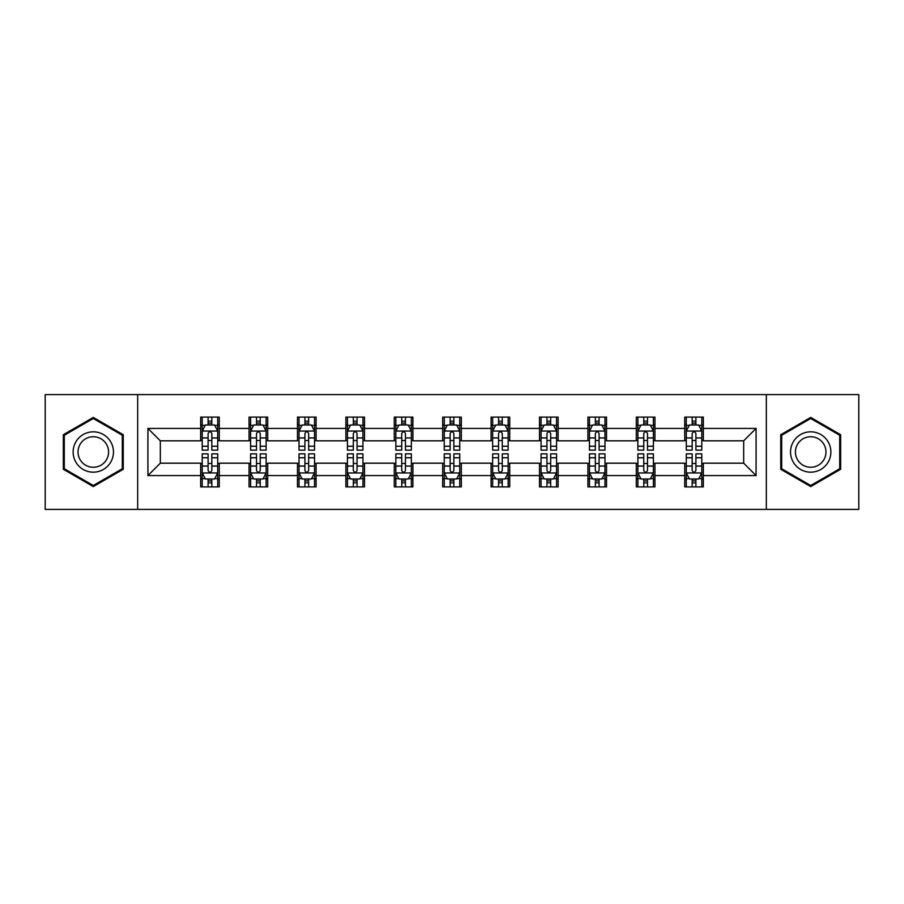 <?xml version="1.0" encoding="UTF-8"?>
<svg xmlns="http://www.w3.org/2000/svg" width="904" height="904" viewBox="0 0 904 904"><rect width="100%" height="100%" fill="white"/><g stroke="black" fill="none" stroke-linecap="round" stroke-linejoin="round"><path stroke-width="1.36" d="M766.332 509.404L858.8 509.404L858.8 394.596L766.332 394.596L766.332 509.404L137.668 509.404L137.668 394.596L45.2 394.596L45.2 509.404L137.668 509.404M766.332 394.596L137.668 394.596M703.346 428.417L703.346 417.094L684.723 417.094L684.723 428.417L654.937 428.417L654.937 417.094L636.314 417.094L636.314 428.417L606.527 428.417L606.527 417.094L587.905 417.094L587.905 428.417L558.118 428.417L558.118 417.094L539.507 417.094L539.507 428.417L509.72 428.417L509.72 417.094L491.098 417.094L491.098 428.417L461.311 428.417L461.311 417.094L442.689 417.094L442.689 428.417L412.902 428.417L412.902 417.094L394.28 417.094L394.28 428.417L364.493 428.417L364.493 417.094L345.882 417.094L345.882 428.417L316.095 428.417L316.095 417.094L297.472 417.094L297.472 428.417L267.686 428.417L267.686 417.094L249.063 417.094L249.063 428.417L219.276 428.417L219.276 417.094L200.654 417.094L200.654 428.417L147.906 428.417L147.906 475.583L160.324 463.176L200.654 463.176L200.654 486.906L219.276 486.906L219.276 463.176L249.063 463.176L249.063 486.906L267.686 486.906L267.686 463.176L297.472 463.176L297.472 486.906L316.095 486.906L316.095 463.176L345.882 463.176L345.882 486.906L364.493 486.906L364.493 463.176L394.28 463.176L394.28 486.906L412.902 486.906L412.902 463.176L442.689 463.176L442.689 486.906L461.311 486.906L461.311 463.176L491.098 463.176L491.098 486.906L509.72 486.906L509.72 463.176L539.507 463.176L539.507 486.906L558.118 486.906L558.118 463.176L587.905 463.176L587.905 486.906L606.527 486.906L606.527 463.176L636.314 463.176L636.314 486.906L654.937 486.906L654.937 463.176L684.723 463.176L684.723 486.906L703.346 486.906L703.346 463.176L743.676 463.176L743.676 440.824L703.346 440.824L703.346 428.417L756.094 428.417L756.094 475.583L703.346 475.583M684.723 475.583L654.937 475.583M636.314 475.583L606.527 475.583M587.905 475.583L558.118 475.583M539.507 475.583L509.72 475.583M491.098 475.583L461.311 475.583M442.689 475.583L412.902 475.583M394.28 475.583L364.493 475.583M345.882 475.583L316.095 475.583M297.472 475.583L267.686 475.583M249.063 475.583L219.276 475.583M200.654 475.583L147.906 475.583M684.723 428.417L684.723 440.824L654.937 440.824L654.937 428.417M636.314 428.417L636.314 440.824L606.527 440.824L606.527 428.417M587.905 428.417L587.905 440.824L558.118 440.824L558.118 428.417M539.507 428.417L539.507 440.824L509.72 440.824L509.72 428.417M491.098 428.417L491.098 440.824L461.311 440.824L461.311 428.417M442.689 428.417L442.689 440.824L412.902 440.824L412.902 428.417M394.28 428.417L394.28 440.824L364.493 440.824L364.493 428.417M345.882 428.417L345.882 440.824L316.095 440.824L316.095 428.417M297.472 428.417L297.472 440.824L267.686 440.824L267.686 428.417M249.063 428.417L249.063 440.824L219.276 440.824L219.276 428.417M200.654 428.417L200.654 440.824L160.324 440.824L147.906 428.417M160.324 440.824L160.324 463.176M756.094 475.583L743.676 463.176M743.676 440.824L756.094 428.417M200.654 424.846L202.213 424.846M208.101 424.846L211.83 424.846M217.728 424.846L219.276 424.846M200.654 440.519L202.213 440.519M208.101 440.519L211.83 440.519M217.728 440.519L219.276 440.519M200.654 463.481L202.213 463.481M208.101 463.481L211.83 463.481M217.728 463.481L219.276 463.481M200.654 479.154L202.213 479.154M208.101 479.154L211.83 479.154M217.728 479.154L219.276 479.154M249.063 463.481L250.611 463.481M256.51 463.481L260.239 463.481M266.126 463.481L267.686 463.481M249.063 479.154L250.611 479.154M256.51 479.154L260.239 479.154M266.126 479.154L267.686 479.154M249.063 424.846L250.611 424.846M256.51 424.846L260.239 424.846M266.126 424.846L267.686 424.846M249.063 440.519L250.611 440.519M256.51 440.519L260.239 440.519M266.126 440.519L267.686 440.519M297.472 463.481L299.021 463.481M304.919 463.481L308.648 463.481M314.536 463.481L316.095 463.481M297.472 479.154L299.021 479.154M304.919 479.154L308.648 479.154M314.536 479.154L316.095 479.154M297.472 424.846L299.021 424.846M304.919 424.846L308.648 424.846M314.536 424.846L316.095 424.846M297.472 440.519L299.021 440.519M304.919 440.519L308.648 440.519M314.536 440.519L316.095 440.519M345.882 463.481L347.43 463.481M353.328 463.481L357.046 463.481M362.945 463.481L364.493 463.481M345.882 479.154L347.43 479.154M353.328 479.154L357.046 479.154M362.945 479.154L364.493 479.154M345.882 424.846L347.43 424.846M353.328 424.846L357.046 424.846M362.945 424.846L364.493 424.846M345.882 440.519L347.43 440.519M353.328 440.519L357.046 440.519M362.945 440.519L364.493 440.519M394.28 463.481L395.839 463.481M401.726 463.481L405.455 463.481M411.354 463.481L412.902 463.481M394.28 479.154L395.839 479.154M401.726 479.154L405.455 479.154M411.354 479.154L412.902 479.154M394.28 424.846L395.839 424.846M401.726 424.846L405.455 424.846M411.354 424.846L412.902 424.846M394.28 440.519L395.839 440.519M401.726 440.519L405.455 440.519M411.354 440.519L412.902 440.519M442.689 463.481L444.248 463.481M450.135 463.481L453.864 463.481M459.752 463.481L461.311 463.481M442.689 479.154L444.248 479.154M450.135 479.154L453.864 479.154M459.752 479.154L461.311 479.154M442.689 424.846L444.248 424.846M450.135 424.846L453.864 424.846M459.752 424.846L461.311 424.846M442.689 440.519L444.248 440.519M450.135 440.519L453.864 440.519M459.752 440.519L461.311 440.519M491.098 463.481L492.646 463.481M498.545 463.481L502.274 463.481M508.161 463.481L509.72 463.481M491.098 479.154L492.646 479.154M498.545 479.154L502.274 479.154M508.161 479.154L509.72 479.154M491.098 424.846L492.646 424.846M498.545 424.846L502.274 424.846M508.161 424.846L509.72 424.846M491.098 440.519L492.646 440.519M498.545 440.519L502.274 440.519M508.161 440.519L509.72 440.519M539.507 463.481L541.055 463.481M546.954 463.481L550.672 463.481M556.57 463.481L558.118 463.481M539.507 479.154L541.055 479.154M546.954 479.154L550.672 479.154M556.57 479.154L558.118 479.154M539.507 424.846L541.055 424.846M546.954 424.846L550.672 424.846M556.57 424.846L558.118 424.846M539.507 440.519L541.055 440.519M546.954 440.519L550.672 440.519M556.57 440.519L558.118 440.519M587.905 463.481L589.464 463.481M595.352 463.481L599.081 463.481M604.979 463.481L606.527 463.481M587.905 479.154L589.464 479.154M595.352 479.154L599.081 479.154M604.979 479.154L606.527 479.154M587.905 424.846L589.464 424.846M595.352 424.846L599.081 424.846M604.979 424.846L606.527 424.846M587.905 440.519L589.464 440.519M595.352 440.519L599.081 440.519M604.979 440.519L606.527 440.519M636.314 463.481L637.874 463.481M643.761 463.481L647.49 463.481M653.389 463.481L654.937 463.481M636.314 479.154L637.874 479.154M643.761 479.154L647.49 479.154M653.389 479.154L654.937 479.154M636.314 424.846L637.874 424.846M643.761 424.846L647.49 424.846M653.389 424.846L654.937 424.846M636.314 440.519L637.874 440.519M643.761 440.519L647.49 440.519M653.389 440.519L654.937 440.519M684.723 463.481L686.272 463.481M692.17 463.481L695.899 463.481M701.786 463.481L703.346 463.481M684.723 479.154L686.272 479.154M692.17 479.154L695.899 479.154M701.786 479.154L703.346 479.154M684.723 424.846L686.272 424.846M692.17 424.846L695.899 424.846M701.786 424.846L703.346 424.846M684.723 440.519L686.272 440.519M692.17 440.519L695.899 440.519M701.786 440.519L703.346 440.519M93.293 486.578L123.238 469.289L123.238 434.711L93.293 417.422L63.348 434.711L63.348 469.289L93.293 486.578M840.652 434.711L810.707 417.422L780.762 434.711L780.762 469.289L810.707 486.578L840.652 469.289L840.652 434.711M211.83 421.128L208.101 421.128M217.728 446.248L211.83 446.248L211.83 450.135L217.728 450.135L217.728 431.208L214.621 425.004L205.31 425.004L202.213 431.208L202.213 450.135L208.101 450.135L208.101 446.248L202.213 446.248M202.213 431.208L202.213 417.094M217.728 431.208L217.728 417.094M208.101 425.004L208.101 417.094M211.83 417.094L211.83 425.004M211.83 446.248L211.83 433.536C210.587 431.151 209.344 431.151 208.101 433.536L208.101 446.248M208.101 482.872L211.83 482.872M202.213 457.752L208.101 457.752L208.101 453.864L202.213 453.864L202.213 472.792L205.31 478.996L214.621 478.996L217.728 472.792L217.728 453.864L211.83 453.864L211.83 457.752L217.728 457.752M217.728 472.792L217.728 486.906M202.213 472.792L202.213 486.906M211.83 478.996L211.83 486.906M208.101 486.906L208.101 478.996M208.101 457.752L208.101 470.464C209.344 472.848 210.587 472.848 211.83 470.464L211.83 457.752M110.763 462.08A20.171 20.171 0 0 0 103.384 434.53A20.171 20.171 0 0 0 75.834 441.92A20.171 20.171 0 0 0 83.213 469.47A20.171 20.171 0 0 0 110.763 462.08M106.525 459.639A15.266 15.266 0 0 0 100.932 438.779A15.266 15.266 0 0 0 80.072 444.361A15.266 15.266 0 0 0 85.665 465.221A15.266 15.266 0 0 0 106.525 459.639M64.286 468.747L64.286 435.253L93.293 418.495L122.311 435.253L122.311 468.747L93.293 485.504L64.286 468.747M810.707 431.829A20.171 20.171 0 0 0 790.537 452A20.171 20.171 0 0 0 810.707 472.171A20.171 20.171 0 0 0 830.878 452A20.171 20.171 0 0 0 810.707 431.829M810.707 436.734A15.266 15.266 0 0 0 795.43 452A15.266 15.266 0 0 0 810.707 467.266A15.266 15.266 0 0 0 825.973 452A15.266 15.266 0 0 0 810.707 436.734M839.714 468.747L810.707 485.504L781.689 468.747L781.689 435.253L810.707 418.495L839.714 435.253L839.714 468.747M260.239 421.128L256.51 421.128M266.126 446.248L260.239 446.248L260.239 450.135L266.126 450.135L266.126 431.208L263.03 425.004L253.719 425.004L250.611 431.208L250.611 450.135L256.51 450.135L256.51 446.248L250.611 446.248M250.611 431.208L250.611 417.094M266.126 431.208L266.126 417.094M256.51 425.004L256.51 417.094M260.239 417.094L260.239 425.004M260.239 446.248L260.239 433.536C258.996 431.151 257.753 431.151 256.51 433.536L256.51 446.248M308.648 421.128L304.919 421.128M314.536 446.248L308.648 446.248L308.648 450.135L314.536 450.135L314.536 431.208L311.439 425.004L302.128 425.004L299.021 431.208L299.021 450.135L304.919 450.135L304.919 446.248L299.021 446.248M299.021 431.208L299.021 417.094M314.536 431.208L314.536 417.094M304.919 425.004L304.919 417.094M308.648 417.094L308.648 425.004M308.648 446.248L308.648 433.536C307.405 431.151 306.162 431.151 304.919 433.536L304.919 446.248M256.51 482.872L260.239 482.872M250.611 457.752L256.51 457.752L256.51 453.864L250.611 453.864L250.611 472.792L253.719 478.996L263.03 478.996L266.126 472.792L266.126 453.864L260.239 453.864L260.239 457.752L266.126 457.752M266.126 472.792L266.126 486.906M250.611 472.792L250.611 486.906M260.239 478.996L260.239 486.906M256.51 486.906L256.51 478.996M256.51 457.752L256.51 470.464C257.753 472.848 258.996 472.848 260.239 470.464L260.239 457.752M304.919 482.872L308.648 482.872M299.021 457.752L304.919 457.752L304.919 453.864L299.021 453.864L299.021 472.792L302.128 478.996L311.439 478.996L314.536 472.792L314.536 453.864L308.648 453.864L308.648 457.752L314.536 457.752M314.536 472.792L314.536 486.906M299.021 472.792L299.021 486.906M308.648 478.996L308.648 486.906M304.919 486.906L304.919 478.996M304.919 457.752L304.919 470.464C306.162 472.848 307.405 472.848 308.648 470.464L308.648 457.752M357.046 421.128L353.328 421.128M362.945 446.248L357.046 446.248L357.046 450.135L362.945 450.135L362.945 431.208L359.837 425.004L350.537 425.004L347.43 431.208L347.43 450.135L353.328 450.135L353.328 446.248L347.43 446.248M347.43 431.208L347.43 417.094M362.945 431.208L362.945 417.094M353.328 425.004L353.328 417.094M357.046 417.094L357.046 425.004M357.046 446.248L357.046 433.536C355.814 431.151 354.571 431.151 353.328 433.536L353.328 446.248M405.455 421.128L401.726 421.128M411.354 446.248L405.455 446.248L405.455 450.135L411.354 450.135L411.354 431.208L408.246 425.004L398.935 425.004L395.839 431.208L395.839 450.135L401.726 450.135L401.726 446.248L395.839 446.248M395.839 431.208L395.839 417.094M411.354 431.208L411.354 417.094M401.726 425.004L401.726 417.094M405.455 417.094L405.455 425.004M405.455 446.248L405.455 433.536C404.212 431.151 402.969 431.151 401.726 433.536L401.726 446.248M453.864 421.128L450.135 421.128M459.752 446.248L453.864 446.248L453.864 450.135L459.752 450.135L459.752 431.208L456.656 425.004L447.344 425.004L444.248 431.208L444.248 450.135L450.135 450.135L450.135 446.248L444.248 446.248M444.248 431.208L444.248 417.094M459.752 431.208L459.752 417.094M450.135 425.004L450.135 417.094M453.864 417.094L453.864 425.004M453.864 446.248L453.864 433.536C452.621 431.151 451.378 431.151 450.135 433.536L450.135 446.248M353.328 482.872L357.046 482.872M347.43 457.752L353.328 457.752L353.328 453.864L347.43 453.864L347.43 472.792L350.537 478.996L359.837 478.996L362.945 472.792L362.945 453.864L357.046 453.864L357.046 457.752L362.945 457.752M362.945 472.792L362.945 486.906M347.43 472.792L347.43 486.906M357.046 478.996L357.046 486.906M353.328 486.906L353.328 478.996M353.328 457.752L353.328 470.464C354.56 472.848 355.803 472.848 357.046 470.464L357.046 457.752M401.726 482.872L405.455 482.872M395.839 457.752L401.726 457.752L401.726 453.864L395.839 453.864L395.839 472.792L398.935 478.996L408.246 478.996L411.354 472.792L411.354 453.864L405.455 453.864L405.455 457.752L411.354 457.752M411.354 472.792L411.354 486.906M395.839 472.792L395.839 486.906M405.455 478.996L405.455 486.906M401.726 486.906L401.726 478.996M401.726 457.752L401.726 470.464C402.969 472.848 404.212 472.848 405.455 470.464L405.455 457.752M450.135 482.872L453.864 482.872M444.248 457.752L450.135 457.752L450.135 453.864L444.248 453.864L444.248 472.792L447.344 478.996L456.656 478.996L459.752 472.792L459.752 453.864L453.864 453.864L453.864 457.752L459.752 457.752M459.752 472.792L459.752 486.906M444.248 472.792L444.248 486.906M453.864 478.996L453.864 486.906M450.135 486.906L450.135 478.996M450.135 457.752L450.135 470.464C451.378 472.848 452.621 472.848 453.864 470.464L453.864 457.752M498.545 482.872L502.274 482.872M492.646 457.752L498.545 457.752L498.545 453.864L492.646 453.864L492.646 472.792L495.754 478.996L505.065 478.996L508.161 472.792L508.161 453.864L502.274 453.864L502.274 457.752L508.161 457.752M508.161 472.792L508.161 486.906M492.646 472.792L492.646 486.906M502.274 478.996L502.274 486.906M498.545 486.906L498.545 478.996M498.545 457.752L498.545 470.464C499.788 472.848 501.031 472.848 502.274 470.464L502.274 457.752M546.954 482.872L550.672 482.872M541.055 457.752L546.954 457.752L546.954 453.864L541.055 453.864L541.055 472.792L544.163 478.996L553.463 478.996L556.57 472.792L556.57 453.864L550.672 453.864L550.672 457.752L556.57 457.752M556.57 472.792L556.57 486.906M541.055 472.792L541.055 486.906M550.672 478.996L550.672 486.906M546.954 486.906L546.954 478.996M546.954 457.752L546.954 470.464C548.186 472.848 549.429 472.848 550.672 470.464L550.672 457.752M595.352 482.872L599.081 482.872M589.464 457.752L595.352 457.752L595.352 453.864L589.464 453.864L589.464 472.792L592.561 478.996L601.872 478.996L604.979 472.792L604.979 453.864L599.081 453.864L599.081 457.752L604.979 457.752M604.979 472.792L604.979 486.906M589.464 472.792L589.464 486.906M599.081 478.996L599.081 486.906M595.352 486.906L595.352 478.996M595.352 457.752L595.352 470.464C596.595 472.848 597.838 472.848 599.081 470.464L599.081 457.752M643.761 482.872L647.49 482.872M637.874 457.752L643.761 457.752L643.761 453.864L637.874 453.864L637.874 472.792L640.97 478.996L650.281 478.996L653.389 472.792L653.389 453.864L647.49 453.864L647.49 457.752L653.389 457.752M653.389 472.792L653.389 486.906M637.874 472.792L637.874 486.906M647.49 478.996L647.49 486.906M643.761 486.906L643.761 478.996M643.761 457.752L643.761 470.464C645.004 472.848 646.247 472.848 647.49 470.464L647.49 457.752M502.274 421.128L498.545 421.128M508.161 446.248L502.274 446.248L502.274 450.135L508.161 450.135L508.161 431.208L505.065 425.004L495.754 425.004L492.646 431.208L492.646 450.135L498.545 450.135L498.545 446.248L492.646 446.248M492.646 431.208L492.646 417.094M508.161 431.208L508.161 417.094M498.545 425.004L498.545 417.094M502.274 417.094L502.274 425.004M502.274 446.248L502.274 433.536C501.031 431.151 499.788 431.151 498.545 433.536L498.545 446.248M550.672 421.128L546.954 421.128M556.57 446.248L550.672 446.248L550.672 450.135L556.57 450.135L556.57 431.208L553.463 425.004L544.163 425.004L541.055 431.208L541.055 450.135L546.954 450.135L546.954 446.248L541.055 446.248M541.055 431.208L541.055 417.094M556.57 431.208L556.57 417.094M546.954 425.004L546.954 417.094M550.672 417.094L550.672 425.004M550.672 446.248L550.672 433.536C549.44 431.151 548.197 431.151 546.954 433.536L546.954 446.248M599.081 421.128L595.352 421.128M604.979 446.248L599.081 446.248L599.081 450.135L604.979 450.135L604.979 431.208L601.872 425.004L592.561 425.004L589.464 431.208L589.464 450.135L595.352 450.135L595.352 446.248L589.464 446.248M589.464 431.208L589.464 417.094M604.979 431.208L604.979 417.094M595.352 425.004L595.352 417.094M599.081 417.094L599.081 425.004M599.081 446.248L599.081 433.536C597.838 431.151 596.595 431.151 595.352 433.536L595.352 446.248M647.49 421.128L643.761 421.128M653.389 446.248L647.49 446.248L647.49 450.135L653.389 450.135L653.389 431.208L650.281 425.004L640.97 425.004L637.874 431.208L637.874 450.135L643.761 450.135L643.761 446.248L637.874 446.248M637.874 431.208L637.874 417.094M653.389 431.208L653.389 417.094M643.761 425.004L643.761 417.094M647.49 417.094L647.49 425.004M647.49 446.248L647.49 433.536C646.247 431.151 645.004 431.151 643.761 433.536L643.761 446.248M695.899 421.128L692.17 421.128M701.786 446.248L695.899 446.248L695.899 450.135L701.786 450.135L701.786 431.208L698.69 425.004L689.379 425.004L686.272 431.208L686.272 450.135L692.17 450.135L692.17 446.248L686.272 446.248M686.272 431.208L686.272 417.094M701.786 431.208L701.786 417.094M692.17 425.004L692.17 417.094M695.899 417.094L695.899 425.004M695.899 446.248L695.899 433.536C694.656 431.151 693.413 431.151 692.17 433.536L692.17 446.248M692.17 482.872L695.899 482.872M686.272 457.752L692.17 457.752L692.17 453.864L686.272 453.864L686.272 472.792L689.379 478.996L698.69 478.996L701.786 472.792L701.786 453.864L695.899 453.864L695.899 457.752L701.786 457.752M701.786 472.792L701.786 486.906M686.272 472.792L686.272 486.906M695.899 478.996L695.899 486.906M692.17 486.906L692.17 478.996M692.17 457.752L692.17 470.464C693.413 472.848 694.656 472.848 695.899 470.464L695.899 457.752M217.649 431.05L202.293 431.05M202.213 425.377L205.129 425.377M214.813 425.377L217.728 425.377M208.101 437.931L202.213 437.931M217.728 437.931L211.83 437.931M211.83 423.095L208.101 423.095M202.293 472.95L217.649 472.95M217.728 478.623L214.813 478.623M205.129 478.623L202.213 478.623M211.83 466.068L217.728 466.068M202.213 466.068L208.101 466.068M208.101 480.905L211.83 480.905M266.058 431.05L250.69 431.05M250.611 425.377L253.538 425.377M263.211 425.377L266.126 425.377M256.51 437.931L250.611 437.931M266.126 437.931L260.239 437.931M260.239 423.095L256.51 423.095M314.456 431.05L299.1 431.05M299.021 425.377L301.936 425.377M311.62 425.377L314.536 425.377M304.919 437.931L299.021 437.931M314.536 437.931L308.648 437.931M308.648 423.095L304.919 423.095M250.69 472.95L266.058 472.95M266.126 478.623L263.211 478.623M253.538 478.623L250.611 478.623M260.239 466.068L266.126 466.068M250.611 466.068L256.51 466.068M256.51 480.905L260.239 480.905M299.1 472.95L314.456 472.95M314.536 478.623L311.62 478.623M301.936 478.623L299.021 478.623M308.648 466.068L314.536 466.068M299.021 466.068L304.919 466.068M304.919 480.905L308.648 480.905M362.866 431.05L347.509 431.05M347.43 425.377L350.345 425.377M360.029 425.377L362.945 425.377M353.328 437.931L347.43 437.931M362.945 437.931L357.046 437.931M357.046 423.095L353.328 423.095M411.275 431.05L395.918 431.05M395.839 425.377L398.754 425.377M408.438 425.377L411.354 425.377M401.726 437.931L395.839 437.931M411.354 437.931L405.455 437.931M405.455 423.095L401.726 423.095M459.684 431.05L444.316 431.05M444.248 425.377L447.164 425.377M456.836 425.377L459.752 425.377M450.135 437.931L444.248 437.931M459.752 437.931L453.864 437.931M453.864 423.095L450.135 423.095M347.509 472.95L362.866 472.95M362.945 478.623L360.029 478.623M350.345 478.623L347.43 478.623M357.046 466.068L362.945 466.068M347.43 466.068L353.328 466.068M353.328 480.905L357.046 480.905M395.918 472.95L411.275 472.95M411.354 478.623L408.438 478.623M398.754 478.623L395.839 478.623M405.455 466.068L411.354 466.068M395.839 466.068L401.726 466.068M401.726 480.905L405.455 480.905M444.316 472.95L459.684 472.95M459.752 478.623L456.836 478.623M447.164 478.623L444.248 478.623M453.864 466.068L459.752 466.068M444.248 466.068L450.135 466.068M450.135 480.905L453.864 480.905M492.725 472.95L508.082 472.95M508.161 478.623L505.246 478.623M495.561 478.623L492.646 478.623M502.274 466.068L508.161 466.068M492.646 466.068L498.545 466.068M498.545 480.905L502.274 480.905M541.134 472.95L556.491 472.95M556.57 478.623L553.655 478.623M543.971 478.623L541.055 478.623M550.672 466.068L556.57 466.068M541.055 466.068L546.954 466.068M546.954 480.905L550.672 480.905M589.544 472.95L604.9 472.95M604.979 478.623L602.064 478.623M592.38 478.623L589.464 478.623M599.081 466.068L604.979 466.068M589.464 466.068L595.352 466.068M595.352 480.905L599.081 480.905M637.941 472.95L653.309 472.95M653.389 478.623L650.462 478.623M640.789 478.623L637.874 478.623M647.49 466.068L653.389 466.068M637.874 466.068L643.761 466.068M643.761 480.905L647.49 480.905M508.082 431.05L492.725 431.05M492.646 425.377L495.561 425.377M505.246 425.377L508.161 425.377M498.545 437.931L492.646 437.931M508.161 437.931L502.274 437.931M502.274 423.095L498.545 423.095M556.491 431.05L541.134 431.05M541.055 425.377L543.971 425.377M553.655 425.377L556.57 425.377M546.954 437.931L541.055 437.931M556.57 437.931L550.672 437.931M550.672 423.095L546.954 423.095M604.9 431.05L589.544 431.05M589.464 425.377L592.38 425.377M602.064 425.377L604.979 425.377M595.352 437.931L589.464 437.931M604.979 437.931L599.081 437.931M599.081 423.095L595.352 423.095M653.309 431.05L637.941 431.05M637.874 425.377L640.789 425.377M650.462 425.377L653.389 425.377M643.761 437.931L637.874 437.931M653.389 437.931L647.49 437.931M647.49 423.095L643.761 423.095M701.707 431.05L686.351 431.05M686.272 425.377L689.187 425.377M698.871 425.377L701.786 425.377M692.17 437.931L686.272 437.931M701.786 437.931L695.899 437.931M695.899 423.095L692.17 423.095M686.351 472.95L701.707 472.95M701.786 478.623L698.871 478.623M689.187 478.623L686.272 478.623M695.899 466.068L701.786 466.068M686.272 466.068L692.17 466.068M692.17 480.905L695.899 480.905"/></g></svg>
